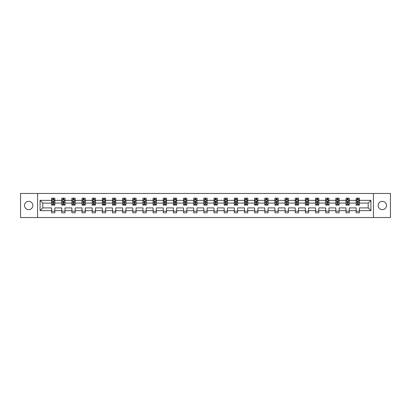<?xml version="1.0" encoding="UTF-8"?>
<svg xmlns="http://www.w3.org/2000/svg" width="411" height="411" viewBox="0 0 411 411"><rect width="100%" height="100%" fill="white"/><g stroke="black" fill="none" stroke-linecap="round" stroke-linejoin="round"><path stroke-width="0.62" d="M382.317 201.333A4.167 4.167 0 0 0 378.151 205.5A4.167 4.167 0 0 0 382.317 209.667A4.167 4.167 0 0 0 386.479 205.5A4.167 4.167 0 0 0 382.317 201.333M28.683 201.333A4.167 4.167 0 0 0 24.521 205.5A4.167 4.167 0 0 0 28.683 209.667A4.167 4.167 0 0 0 32.849 205.5A4.167 4.167 0 0 0 28.683 201.333M373.435 193.463L20.55 193.463L20.55 217.537L390.45 217.537L390.45 193.463L373.435 193.463L373.435 217.537M359.409 210.643L359.409 207.909L368.194 207.909L370.928 210.643L359.409 210.643L359.409 212.821L356.152 212.821L356.152 210.643L349.258 210.643L349.258 212.821L346 212.821L346 210.643L339.106 210.643L339.106 212.821L335.849 212.821L335.849 210.643L328.954 210.643L328.954 212.821L325.697 212.821L325.697 210.643L318.797 210.643L318.797 212.821L315.545 212.821L315.545 210.643L308.646 210.643L308.646 212.821L305.394 212.821L305.394 210.643L298.494 210.643L298.494 212.821L295.242 212.821L295.242 210.643L288.342 210.643L288.342 212.821L285.09 212.821L285.09 210.643L278.19 210.643L278.19 212.821L274.938 212.821L274.938 210.643L268.039 210.643L268.039 212.821L264.787 212.821L264.787 210.643L257.887 210.643L257.887 212.821L254.635 212.821L254.635 210.643L247.735 210.643L247.735 212.821L244.483 212.821L244.483 210.643L237.584 210.643L237.584 212.821L234.332 212.821L234.332 210.643L227.432 210.643L227.432 212.821L224.175 212.821L224.175 210.643L217.28 210.643L217.28 212.821L214.023 212.821L214.023 210.643L207.129 210.643L207.129 212.821L203.871 212.821L203.871 210.643L196.977 210.643L196.977 212.821L193.72 212.821L193.72 210.643L186.825 210.643L186.825 212.821L183.568 212.821L183.568 210.643L176.668 210.643L176.668 212.821L173.416 212.821L173.416 210.643L166.517 210.643L166.517 212.821L163.265 212.821L163.265 210.643L156.365 210.643L156.365 212.821L153.113 212.821L153.113 210.643L146.213 210.643L146.213 212.821L142.961 212.821L142.961 210.643L136.062 210.643L136.062 212.821L132.81 212.821L132.81 210.643L125.91 210.643L125.91 212.821L122.658 212.821L122.658 210.643L115.758 210.643L115.758 212.821L112.506 212.821L112.506 210.643L105.606 210.643L105.606 212.821L102.354 212.821L102.354 210.643L95.455 210.643L95.455 212.821L92.203 212.821L92.203 210.643L85.303 210.643L85.303 212.821L82.046 212.821L82.046 210.643L75.151 210.643L75.151 212.821L71.894 212.821L71.894 210.643L65 210.643L65 212.821L61.742 212.821L61.742 210.643L54.848 210.643L54.848 212.821L51.591 212.821L51.591 210.643L40.073 210.643L40.073 200.357L51.591 200.357L51.591 198.179L54.848 198.179L54.848 200.357L61.742 200.357L61.742 198.179L65 198.179L65 200.357L71.894 200.357L71.894 198.179L75.151 198.179L75.151 200.357L82.046 200.357L82.046 198.179L85.303 198.179L85.303 200.357L92.203 200.357L92.203 198.179L95.455 198.179L95.455 200.357L102.354 200.357L102.354 198.179L105.606 198.179L105.606 200.357L112.506 200.357L112.506 198.179L115.758 198.179L115.758 200.357L122.658 200.357L122.658 198.179L125.91 198.179L125.91 200.357L132.81 200.357L132.81 198.179L136.062 198.179L136.062 200.357L142.961 200.357L142.961 198.179L146.213 198.179L146.213 200.357L153.113 200.357L153.113 198.179L156.365 198.179L156.365 200.357L163.265 200.357L163.265 198.179L166.517 198.179L166.517 200.357L173.416 200.357L173.416 198.179L176.668 198.179L176.668 200.357L183.568 200.357L183.568 198.179L186.825 198.179L186.825 200.357L193.72 200.357L193.72 198.179L196.977 198.179L196.977 200.357L203.871 200.357L203.871 198.179L207.129 198.179L207.129 200.357L214.023 200.357L214.023 198.179L217.28 198.179L217.28 200.357L224.175 200.357L224.175 198.179L227.432 198.179L227.432 200.357L234.332 200.357L234.332 198.179L237.584 198.179L237.584 200.357L244.483 200.357L244.483 198.179L247.735 198.179L247.735 200.357L254.635 200.357L254.635 198.179L257.887 198.179L257.887 200.357L264.787 200.357L264.787 198.179L268.039 198.179L268.039 200.357L274.938 200.357L274.938 198.179L278.19 198.179L278.19 200.357L285.09 200.357L285.09 198.179L288.342 198.179L288.342 200.357L295.242 200.357L295.242 198.179L298.494 198.179L298.494 200.357L305.394 200.357L305.394 198.179L308.646 198.179L308.646 200.357L315.545 200.357L315.545 198.179L318.797 198.179L318.797 200.357L325.697 200.357L325.697 198.179L328.954 198.179L328.954 200.357L335.849 200.357L335.849 198.179L339.106 198.179L339.106 200.357L346 200.357L346 198.179L349.258 198.179L349.258 200.357L356.152 200.357L356.152 198.179L359.409 198.179L359.409 200.357L370.928 200.357L370.928 210.643M37.565 217.537L37.565 193.463M356.152 200.357L356.152 203.091L349.258 203.091L349.258 200.357M349.258 210.643L349.258 207.909L356.152 207.909L356.152 210.643M346 200.357L346 203.091L339.106 203.091L339.106 200.357M339.106 210.643L339.106 207.909L346 207.909L346 210.643M335.849 200.357L335.849 203.091L328.954 203.091L328.954 200.357M328.954 210.643L328.954 207.909L335.849 207.909L335.849 210.643M325.697 200.357L325.697 203.091L318.797 203.091L318.797 200.357M318.797 210.643L318.797 207.909L325.697 207.909L325.697 210.643M315.545 200.357L315.545 203.091L308.646 203.091L308.646 200.357M308.646 210.643L308.646 207.909L315.545 207.909L315.545 210.643M305.394 200.357L305.394 203.091L298.494 203.091L298.494 200.357M298.494 210.643L298.494 207.909L305.394 207.909L305.394 210.643M295.242 200.357L295.242 203.091L288.342 203.091L288.342 200.357M288.342 210.643L288.342 207.909L295.242 207.909L295.242 210.643M285.09 200.357L285.09 203.091L278.19 203.091L278.19 200.357M278.19 210.643L278.19 207.909L285.09 207.909L285.09 210.643M274.938 200.357L274.938 203.091L268.039 203.091L268.039 200.357M268.039 210.643L268.039 207.909L274.938 207.909L274.938 210.643M264.787 200.357L264.787 203.091L257.887 203.091L257.887 200.357M257.887 210.643L257.887 207.909L264.787 207.909L264.787 210.643M254.635 200.357L254.635 203.091L247.735 203.091L247.735 200.357M247.735 210.643L247.735 207.909L254.635 207.909L254.635 210.643M244.483 200.357L244.483 203.091L237.584 203.091L237.584 200.357M237.584 210.643L237.584 207.909L244.483 207.909L244.483 210.643M234.332 200.357L234.332 203.091L227.432 203.091L227.432 200.357M227.432 210.643L227.432 207.909L234.332 207.909L234.332 210.643M224.175 200.357L224.175 203.091L217.28 203.091L217.28 200.357M217.28 210.643L217.28 207.909L224.175 207.909L224.175 210.643M214.023 200.357L214.023 203.091L207.129 203.091L207.129 200.357M207.129 210.643L207.129 207.909L214.023 207.909L214.023 210.643M203.871 200.357L203.871 203.091L196.977 203.091L196.977 200.357M196.977 210.643L196.977 207.909L203.871 207.909L203.871 210.643M193.72 200.357L193.72 203.091L186.825 203.091L186.825 200.357M186.825 210.643L186.825 207.909L193.72 207.909L193.72 210.643M183.568 200.357L183.568 203.091L176.668 203.091L176.668 200.357M176.668 210.643L176.668 207.909L183.568 207.909L183.568 210.643M173.416 200.357L173.416 203.091L166.517 203.091L166.517 200.357M166.517 210.643L166.517 207.909L173.416 207.909L173.416 210.643M163.265 200.357L163.265 203.091L156.365 203.091L156.365 200.357M156.365 210.643L156.365 207.909L163.265 207.909L163.265 210.643M153.113 200.357L153.113 203.091L146.213 203.091L146.213 200.357M146.213 210.643L146.213 207.909L153.113 207.909L153.113 210.643M142.961 200.357L142.961 203.091L136.062 203.091L136.062 200.357M136.062 210.643L136.062 207.909L142.961 207.909L142.961 210.643M132.81 200.357L132.81 203.091L125.91 203.091L125.91 200.357M125.91 210.643L125.91 207.909L132.81 207.909L132.81 210.643M122.658 200.357L122.658 203.091L115.758 203.091L115.758 200.357M115.758 210.643L115.758 207.909L122.658 207.909L122.658 210.643M112.506 200.357L112.506 203.091L105.606 203.091L105.606 200.357M105.606 210.643L105.606 207.909L112.506 207.909L112.506 210.643M102.354 200.357L102.354 203.091L95.455 203.091L95.455 200.357M95.455 210.643L95.455 207.909L102.354 207.909L102.354 210.643M92.203 200.357L92.203 203.091L85.303 203.091L85.303 200.357M85.303 210.643L85.303 207.909L92.203 207.909L92.203 210.643M82.046 200.357L82.046 203.091L75.151 203.091L75.151 200.357M75.151 210.643L75.151 207.909L82.046 207.909L82.046 210.643M71.894 200.357L71.894 203.091L65 203.091L65 200.357M65 210.643L65 207.909L71.894 207.909L71.894 210.643M61.742 200.357L61.742 203.091L54.848 203.091L54.848 200.357M54.848 210.643L54.848 207.909L61.742 207.909L61.742 210.643M51.591 200.357L51.591 203.091L42.806 203.091L42.806 207.909L51.591 207.909L51.591 210.643M40.073 200.357L42.806 203.091M368.194 207.909L368.194 203.091L359.409 203.091L359.409 200.357M357.39 199.808L358.171 199.808M347.238 199.808L348.019 199.808M337.087 199.808L337.868 199.808M326.935 199.808L327.716 199.808M316.783 199.808L317.564 199.808M306.632 199.808L307.413 199.808M296.48 199.808L297.261 199.808M286.328 199.808L287.109 199.808M276.177 199.808L276.957 199.808M266.02 199.808L266.801 199.808M255.868 199.808L256.649 199.808M245.716 199.808L246.497 199.808M235.565 199.808L236.346 199.808M225.413 199.808L226.194 199.808M215.261 199.808L216.042 199.808M205.11 199.808L205.89 199.808M194.958 199.808L195.739 199.808M184.806 199.808L185.587 199.808M174.654 199.808L175.435 199.808M164.503 199.808L165.284 199.808M154.351 199.808L155.132 199.808M144.199 199.808L144.98 199.808M134.043 199.808L134.823 199.808M123.891 199.808L124.672 199.808M113.739 199.808L114.52 199.808M103.587 199.808L104.368 199.808M93.436 199.808L94.217 199.808M83.284 199.808L84.065 199.808M73.132 199.808L73.913 199.808M62.981 199.808L63.762 199.808M52.829 199.808L53.61 199.808M51.591 211.192L54.848 211.192M61.742 211.192L65 211.192M71.894 211.192L75.151 211.192M82.046 211.192L85.303 211.192M92.203 211.192L95.455 211.192M102.354 211.192L105.606 211.192M112.506 211.192L115.758 211.192M122.658 211.192L125.91 211.192M132.81 211.192L136.062 211.192M142.961 211.192L146.213 211.192M153.113 211.192L156.365 211.192M163.265 211.192L166.517 211.192M173.416 211.192L176.668 211.192M183.568 211.192L186.825 211.192M193.72 211.192L196.977 211.192M203.871 211.192L207.129 211.192M214.023 211.192L217.28 211.192M224.175 211.192L227.432 211.192M234.332 211.192L237.584 211.192M244.483 211.192L247.735 211.192M254.635 211.192L257.887 211.192M264.787 211.192L268.039 211.192M274.938 211.192L278.19 211.192M285.09 211.192L288.342 211.192M295.242 211.192L298.494 211.192M305.394 211.192L308.646 211.192M315.545 211.192L318.797 211.192M325.697 211.192L328.954 211.192M335.849 211.192L339.106 211.192M346 211.192L349.258 211.192M356.152 211.192L359.409 211.192M42.806 207.909L40.073 210.643M370.928 200.357L368.194 203.091M53.61 199.027L52.829 199.027M52.202 199.916L51.591 199.916L51.591 198.179L52.829 198.179L52.829 199.838M51.591 204.293L51.591 205.11L52.829 205.11L52.829 204.293L51.591 204.293L51.591 203.091M54.848 203.091L54.848 205.11L53.61 205.11L53.61 201.626L52.829 201.626L52.829 204.293M54.237 199.916L54.848 199.916L54.848 198.179L53.61 198.179L53.61 199.838M54.848 201.138L54.195 199.838L52.243 199.838L51.591 201.138M63.762 199.027L62.981 199.027M62.354 199.916L61.742 199.916L61.742 198.179L62.981 198.179L62.981 199.838M61.742 204.293L61.742 205.11L62.981 205.11L62.981 204.293L61.742 204.293L61.742 203.091M65 203.091L65 205.11L63.762 205.11L63.762 201.626L62.981 201.626L62.981 204.293M64.388 199.916L65 199.916L65 198.179L63.762 198.179L63.762 199.838M65 201.138L64.347 199.838L62.395 199.838L61.742 201.138M73.913 199.027L73.132 199.027M72.506 199.916L71.894 199.916L71.894 198.179L73.132 198.179L73.132 199.838M71.894 204.293L71.894 205.11L73.132 205.11L73.132 204.293L71.894 204.293L71.894 203.091M75.151 203.091L75.151 205.11L73.913 205.11L73.913 201.626L73.132 201.626L73.132 204.293M74.54 199.916L75.151 199.916L75.151 198.179L73.913 198.179L73.913 199.838M75.151 201.138L74.499 199.838L72.547 199.838L71.894 201.138M84.065 199.027L83.284 199.027M82.662 199.916L82.046 199.916L82.046 198.179L83.284 198.179L83.284 199.838M82.046 204.293L82.046 205.11L83.284 205.11L83.284 204.293L82.046 204.293L82.046 203.091M85.303 203.091L85.303 205.11L84.065 205.11L84.065 201.626L83.284 201.626L83.284 204.293M84.692 199.916L85.303 199.916L85.303 198.179L84.065 198.179L84.065 199.838M85.303 201.138L84.651 199.838L82.698 199.838L82.046 201.138M94.217 199.027L93.436 199.027M92.814 199.916L92.203 199.916L92.203 198.179L93.436 198.179L93.436 199.838M92.203 204.293L92.203 205.11L93.436 205.11L93.436 204.293L92.203 204.293L92.203 203.091M95.455 203.091L95.455 205.11L94.217 205.11L94.217 201.626L93.436 201.626L93.436 204.293M94.843 199.916L95.455 199.916L95.455 198.179L94.217 198.179L94.217 199.838M95.455 201.138L94.802 199.838L92.85 199.838L92.203 201.138M104.368 199.027L103.587 199.027M102.966 199.916L102.354 199.916L102.354 198.179L103.587 198.179L103.587 199.838M102.354 204.293L102.354 205.11L103.587 205.11L103.587 204.293L102.354 204.293L102.354 203.091M105.606 203.091L105.606 205.11L104.368 205.11L104.368 201.626L103.587 201.626L103.587 204.293M104.995 199.916L105.606 199.916L105.606 198.179L104.368 198.179L104.368 199.838M105.606 201.138L104.954 199.838L103.002 199.838L102.354 201.138M114.52 199.027L113.739 199.027M113.117 199.916L112.506 199.916L112.506 198.179L113.739 198.179L113.739 199.838M112.506 204.293L112.506 205.11L113.739 205.11L113.739 204.293L112.506 204.293L112.506 203.091M115.758 203.091L115.758 205.11L114.52 205.11L114.52 201.626L113.739 201.626L113.739 204.293M115.147 199.916L115.758 199.916L115.758 198.179L114.52 198.179L114.52 199.838M115.758 201.138L115.106 199.838L113.153 199.838L112.506 201.138M124.672 199.027L123.891 199.027M123.269 199.916L122.658 199.916L122.658 198.179L123.891 198.179L123.891 199.838M122.658 204.293L122.658 205.11L123.891 205.11L123.891 204.293L122.658 204.293L122.658 203.091M125.91 203.091L125.91 205.11L124.672 205.11L124.672 201.626L123.891 201.626L123.891 204.293M125.298 199.916L125.91 199.916L125.91 198.179L124.672 198.179L124.672 199.838M125.91 201.138L125.257 199.838L123.305 199.838L122.658 201.138M134.823 199.027L134.043 199.027M133.421 199.916L132.81 199.916L132.81 198.179L134.043 198.179L134.043 199.838M132.81 204.293L132.81 205.11L134.043 205.11L134.043 204.293L132.81 204.293L132.81 203.091M136.062 203.091L136.062 205.11L134.823 205.11L134.823 201.626L134.043 201.626L134.043 204.293M135.45 199.916L136.062 199.916L136.062 198.179L134.823 198.179L134.823 199.838M136.062 201.138L135.409 199.838L133.457 199.838L132.81 201.138M144.98 199.027L144.199 199.027M143.573 199.916L142.961 199.916L142.961 198.179L144.199 198.179L144.199 199.838M142.961 204.293L142.961 205.11L144.199 205.11L144.199 204.293L142.961 204.293L142.961 203.091M146.213 203.091L146.213 205.11L144.98 205.11L144.98 201.626L144.199 201.626L144.199 204.293M145.602 199.916L146.213 199.916L146.213 198.179L144.98 198.179L144.98 199.838M146.213 201.138L145.566 199.838L143.614 199.838L142.961 201.138M155.132 199.027L154.351 199.027M153.724 199.916L153.113 199.916L153.113 198.179L154.351 198.179L154.351 199.838M153.113 204.293L153.113 205.11L154.351 205.11L154.351 204.293L153.113 204.293L153.113 203.091M156.365 203.091L156.365 205.11L155.132 205.11L155.132 201.626L154.351 201.626L154.351 204.293M155.754 199.916L156.365 199.916L156.365 198.179L155.132 198.179L155.132 199.838M156.365 201.138L155.718 199.838L153.765 199.838L153.113 201.138M165.284 199.027L164.503 199.027M163.876 199.916L163.265 199.916L163.265 198.179L164.503 198.179L164.503 199.838M163.265 204.293L163.265 205.11L164.503 205.11L164.503 204.293L163.265 204.293L163.265 203.091M166.517 203.091L166.517 205.11L165.284 205.11L165.284 201.626L164.503 201.626L164.503 204.293M165.905 199.916L166.517 199.916L166.517 198.179L165.284 198.179L165.284 199.838M166.517 201.138L165.869 199.838L163.917 199.838L163.265 201.138M175.435 199.027L174.654 199.027M174.028 199.916L173.416 199.916L173.416 198.179L174.654 198.179L174.654 199.838M173.416 204.293L173.416 205.11L174.654 205.11L174.654 204.293L173.416 204.293L173.416 203.091M176.668 203.091L176.668 205.11L175.435 205.11L175.435 201.626L174.654 201.626L174.654 204.293M176.057 199.916L176.668 199.916L176.668 198.179L175.435 198.179L175.435 199.838M176.668 201.138L176.021 199.838L174.069 199.838L173.416 201.138M185.587 199.027L184.806 199.027M184.179 199.916L183.568 199.916L183.568 198.179L184.806 198.179L184.806 199.838M183.568 204.293L183.568 205.11L184.806 205.11L184.806 204.293L183.568 204.293L183.568 203.091M186.825 203.091L186.825 205.11L185.587 205.11L185.587 201.626L184.806 201.626L184.806 204.293M186.209 199.916L186.825 199.916L186.825 198.179L185.587 198.179L185.587 199.838M186.825 201.138L186.173 199.838L184.22 199.838L183.568 201.138M195.739 199.027L194.958 199.027M194.331 199.916L193.72 199.916L193.72 198.179L194.958 198.179L194.958 199.838M193.72 204.293L193.72 205.11L194.958 205.11L194.958 204.293L193.72 204.293L193.72 203.091M196.977 203.091L196.977 205.11L195.739 205.11L195.739 201.626L194.958 201.626L194.958 204.293M196.366 199.916L196.977 199.916L196.977 198.179L195.739 198.179L195.739 199.838M196.977 201.138L196.324 199.838L194.372 199.838L193.72 201.138M205.89 199.027L205.11 199.027M204.483 199.916L203.871 199.916L203.871 198.179L205.11 198.179L205.11 199.838M203.871 204.293L203.871 205.11L205.11 205.11L205.11 204.293L203.871 204.293L203.871 203.091M207.129 203.091L207.129 205.11L205.89 205.11L205.89 201.626L205.11 201.626L205.11 204.293M206.517 199.916L207.129 199.916L207.129 198.179L205.89 198.179L205.89 199.838M207.129 201.138L206.476 199.838L204.524 199.838L203.871 201.138M216.042 199.027L215.261 199.027M214.634 199.916L214.023 199.916L214.023 198.179L215.261 198.179L215.261 199.838M214.023 204.293L214.023 205.11L215.261 205.11L215.261 204.293L214.023 204.293L214.023 203.091M217.28 203.091L217.28 205.11L216.042 205.11L216.042 201.626L215.261 201.626L215.261 204.293M216.669 199.916L217.28 199.916L217.28 198.179L216.042 198.179L216.042 199.838M217.28 201.138L216.628 199.838L214.676 199.838L214.023 201.138M226.194 199.027L225.413 199.027M224.791 199.916L224.175 199.916L224.175 198.179L225.413 198.179L225.413 199.838M224.175 204.293L224.175 205.11L225.413 205.11L225.413 204.293L224.175 204.293L224.175 203.091M227.432 203.091L227.432 205.11L226.194 205.11L226.194 201.626L225.413 201.626L225.413 204.293M226.821 199.916L227.432 199.916L227.432 198.179L226.194 198.179L226.194 199.838M227.432 201.138L226.78 199.838L224.827 199.838L224.175 201.138M236.346 199.027L235.565 199.027M234.943 199.916L234.332 199.916L234.332 198.179L235.565 198.179L235.565 199.838M234.332 204.293L234.332 205.11L235.565 205.11L235.565 204.293L234.332 204.293L234.332 203.091M237.584 203.091L237.584 205.11L236.346 205.11L236.346 201.626L235.565 201.626L235.565 204.293M236.972 199.916L237.584 199.916L237.584 198.179L236.346 198.179L236.346 199.838M237.584 201.138L236.931 199.838L234.979 199.838L234.332 201.138M246.497 199.027L245.716 199.027M245.095 199.916L244.483 199.916L244.483 198.179L245.716 198.179L245.716 199.838M244.483 204.293L244.483 205.11L245.716 205.11L245.716 204.293L244.483 204.293L244.483 203.091M247.735 203.091L247.735 205.11L246.497 205.11L246.497 201.626L245.716 201.626L245.716 204.293M247.124 199.916L247.735 199.916L247.735 198.179L246.497 198.179L246.497 199.838M247.735 201.138L247.083 199.838L245.131 199.838L244.483 201.138M256.649 199.027L255.868 199.027M255.246 199.916L254.635 199.916L254.635 198.179L255.868 198.179L255.868 199.838M254.635 204.293L254.635 205.11L255.868 205.11L255.868 204.293L254.635 204.293L254.635 203.091M257.887 203.091L257.887 205.11L256.649 205.11L256.649 201.626L255.868 201.626L255.868 204.293M257.276 199.916L257.887 199.916L257.887 198.179L256.649 198.179L256.649 199.838M257.887 201.138L257.235 199.838L255.282 199.838L254.635 201.138M266.801 199.027L266.02 199.027M265.398 199.916L264.787 199.916L264.787 198.179L266.02 198.179L266.02 199.838M264.787 204.293L264.787 205.11L266.02 205.11L266.02 204.293L264.787 204.293L264.787 203.091M268.039 203.091L268.039 205.11L266.801 205.11L266.801 201.626L266.02 201.626L266.02 204.293M267.427 199.916L268.039 199.916L268.039 198.179L266.801 198.179L266.801 199.838M268.039 201.138L267.386 199.838L265.434 199.838L264.787 201.138M276.957 199.027L276.177 199.027M275.55 199.916L274.938 199.916L274.938 198.179L276.177 198.179L276.177 199.838M274.938 204.293L274.938 205.11L276.177 205.11L276.177 204.293L274.938 204.293L274.938 203.091M278.19 203.091L278.19 205.11L276.957 205.11L276.957 201.626L276.177 201.626L276.177 204.293M277.579 199.916L278.19 199.916L278.19 198.179L276.957 198.179L276.957 199.838M278.19 201.138L277.543 199.838L275.591 199.838L274.938 201.138M287.109 199.027L286.328 199.027M285.702 199.916L285.09 199.916L285.09 198.179L286.328 198.179L286.328 199.838M285.09 204.293L285.09 205.11L286.328 205.11L286.328 204.293L285.09 204.293L285.09 203.091M288.342 203.091L288.342 205.11L287.109 205.11L287.109 201.626L286.328 201.626L286.328 204.293M287.731 199.916L288.342 199.916L288.342 198.179L287.109 198.179L287.109 199.838M288.342 201.138L287.695 199.838L285.743 199.838L285.09 201.138M297.261 199.027L296.48 199.027M295.853 199.916L295.242 199.916L295.242 198.179L296.48 198.179L296.48 199.838M295.242 204.293L295.242 205.11L296.48 205.11L296.48 204.293L295.242 204.293L295.242 203.091M298.494 203.091L298.494 205.11L297.261 205.11L297.261 201.626L296.48 201.626L296.48 204.293M297.883 199.916L298.494 199.916L298.494 198.179L297.261 198.179L297.261 199.838M298.494 201.138L297.847 199.838L295.894 199.838L295.242 201.138M307.413 199.027L306.632 199.027M306.005 199.916L305.394 199.916L305.394 198.179L306.632 198.179L306.632 199.838M305.394 204.293L305.394 205.11L306.632 205.11L306.632 204.293L305.394 204.293L305.394 203.091M308.646 203.091L308.646 205.11L307.413 205.11L307.413 201.626L306.632 201.626L306.632 204.293M308.034 199.916L308.646 199.916L308.646 198.179L307.413 198.179L307.413 199.838M308.646 201.138L307.998 199.838L306.046 199.838L305.394 201.138M317.564 199.027L316.783 199.027M316.157 199.916L315.545 199.916L315.545 198.179L316.783 198.179L316.783 199.838M315.545 204.293L315.545 205.11L316.783 205.11L316.783 204.293L315.545 204.293L315.545 203.091M318.797 203.091L318.797 205.11L317.564 205.11L317.564 201.626L316.783 201.626L316.783 204.293M318.186 199.916L318.797 199.916L318.797 198.179L317.564 198.179L317.564 199.838M318.797 201.138L318.15 199.838L316.198 199.838L315.545 201.138M327.716 199.027L326.935 199.027M326.308 199.916L325.697 199.916L325.697 198.179L326.935 198.179L326.935 199.838M325.697 204.293L325.697 205.11L326.935 205.11L326.935 204.293L325.697 204.293L325.697 203.091M328.954 203.091L328.954 205.11L327.716 205.11L327.716 201.626L326.935 201.626L326.935 204.293M328.338 199.916L328.954 199.916L328.954 198.179L327.716 198.179L327.716 199.838M328.954 201.138L328.302 199.838L326.349 199.838L325.697 201.138M337.868 199.027L337.087 199.027M336.46 199.916L335.849 199.916L335.849 198.179L337.087 198.179L337.087 199.838M335.849 204.293L335.849 205.11L337.087 205.11L337.087 204.293L335.849 204.293L335.849 203.091M339.106 203.091L339.106 205.11L337.868 205.11L337.868 201.626L337.087 201.626L337.087 204.293M338.494 199.916L339.106 199.916L339.106 198.179L337.868 198.179L337.868 199.838M339.106 201.138L338.453 199.838L336.501 199.838L335.849 201.138M348.019 199.027L347.238 199.027M346.612 199.916L346 199.916L346 198.179L347.238 198.179L347.238 199.838M346 204.293L346 205.11L347.238 205.11L347.238 204.293L346 204.293L346 203.091M349.258 203.091L349.258 205.11L348.019 205.11L348.019 201.626L347.238 201.626L347.238 204.293M348.646 199.916L349.258 199.916L349.258 198.179L348.019 198.179L348.019 199.838M349.258 201.138L348.605 199.838L346.653 199.838L346 201.138M358.171 199.027L357.39 199.027M356.763 199.916L356.152 199.916L356.152 198.179L357.39 198.179L357.39 199.838M356.152 204.293L356.152 205.11L357.39 205.11L357.39 204.293L356.152 204.293L356.152 203.091M359.409 203.091L359.409 205.11L358.171 205.11L358.171 201.626L357.39 201.626L357.39 204.293M358.798 199.916L359.409 199.916L359.409 198.179L358.171 198.179L358.171 199.838M359.409 201.138L358.757 199.838L356.805 199.838L356.152 201.138M54.827 201.107L51.606 201.107M54.848 204.293L53.61 204.293M52.829 202.551L51.591 202.551M54.848 202.551L53.61 202.551M53.61 199.438L52.829 199.438M64.979 201.107L61.758 201.107M65 204.293L63.762 204.293M62.981 202.551L61.742 202.551M65 202.551L63.762 202.551M63.762 199.438L62.981 199.438M75.136 201.107L71.915 201.107M75.151 204.293L73.913 204.293M73.132 202.551L71.894 202.551M75.151 202.551L73.913 202.551M73.913 199.438L73.132 199.438M85.288 201.107L82.066 201.107M85.303 204.293L84.065 204.293M83.284 202.551L82.046 202.551M85.303 202.551L84.065 202.551M84.065 199.438L83.284 199.438M95.439 201.107L92.218 201.107M95.455 204.293L94.217 204.293M93.436 202.551L92.203 202.551M95.455 202.551L94.217 202.551M94.217 199.438L93.436 199.438M105.591 201.107L102.37 201.107M105.606 204.293L104.368 204.293M103.587 202.551L102.354 202.551M105.606 202.551L104.368 202.551M104.368 199.438L103.587 199.438M115.743 201.107L112.522 201.107M115.758 204.293L114.52 204.293M113.739 202.551L112.506 202.551M115.758 202.551L114.52 202.551M114.52 199.438L113.739 199.438M125.894 201.107L122.673 201.107M125.91 204.293L124.672 204.293M123.891 202.551L122.658 202.551M125.91 202.551L124.672 202.551M124.672 199.438L123.891 199.438M136.046 201.107L132.825 201.107M136.062 204.293L134.823 204.293M134.043 202.551L132.81 202.551M136.062 202.551L134.823 202.551M134.823 199.438L134.043 199.438M146.198 201.107L142.977 201.107M146.213 204.293L144.98 204.293M144.199 202.551L142.961 202.551M146.213 202.551L144.98 202.551M144.98 199.438L144.199 199.438M156.35 201.107L153.128 201.107M156.365 204.293L155.132 204.293M154.351 202.551L153.113 202.551M156.365 202.551L155.132 202.551M155.132 199.438L154.351 199.438M166.501 201.107L163.28 201.107M166.517 204.293L165.284 204.293M164.503 202.551L163.265 202.551M166.517 202.551L165.284 202.551M165.284 199.438L164.503 199.438M176.653 201.107L173.432 201.107M176.668 204.293L175.435 204.293M174.654 202.551L173.416 202.551M176.668 202.551L175.435 202.551M175.435 199.438L174.654 199.438M186.805 201.107L183.583 201.107M186.825 204.293L185.587 204.293M184.806 202.551L183.568 202.551M186.825 202.551L185.587 202.551M185.587 199.438L184.806 199.438M196.956 201.107L193.735 201.107M196.977 204.293L195.739 204.293M194.958 202.551L193.72 202.551M196.977 202.551L195.739 202.551M195.739 199.438L194.958 199.438M207.113 201.107L203.887 201.107M207.129 204.293L205.89 204.293M205.11 202.551L203.871 202.551M207.129 202.551L205.89 202.551M205.89 199.438L205.11 199.438M217.265 201.107L214.044 201.107M217.28 204.293L216.042 204.293M215.261 202.551L214.023 202.551M217.28 202.551L216.042 202.551M216.042 199.438L215.261 199.438M227.417 201.107L224.195 201.107M227.432 204.293L226.194 204.293M225.413 202.551L224.175 202.551M227.432 202.551L226.194 202.551M226.194 199.438L225.413 199.438M237.568 201.107L234.347 201.107M237.584 204.293L236.346 204.293M235.565 202.551L234.332 202.551M237.584 202.551L236.346 202.551M236.346 199.438L235.565 199.438M247.72 201.107L244.499 201.107M247.735 204.293L246.497 204.293M245.716 202.551L244.483 202.551M247.735 202.551L246.497 202.551M246.497 199.438L245.716 199.438M257.872 201.107L254.65 201.107M257.887 204.293L256.649 204.293M255.868 202.551L254.635 202.551M257.887 202.551L256.649 202.551M256.649 199.438L255.868 199.438M268.023 201.107L264.802 201.107M268.039 204.293L266.801 204.293M266.02 202.551L264.787 202.551M268.039 202.551L266.801 202.551M266.801 199.438L266.02 199.438M278.175 201.107L274.954 201.107M278.19 204.293L276.957 204.293M276.177 202.551L274.938 202.551M278.19 202.551L276.957 202.551M276.957 199.438L276.177 199.438M288.327 201.107L285.106 201.107M288.342 204.293L287.109 204.293M286.328 202.551L285.09 202.551M288.342 202.551L287.109 202.551M287.109 199.438L286.328 199.438M298.478 201.107L295.257 201.107M298.494 204.293L297.261 204.293M296.48 202.551L295.242 202.551M298.494 202.551L297.261 202.551M297.261 199.438L296.48 199.438M308.63 201.107L305.409 201.107M308.646 204.293L307.413 204.293M306.632 202.551L305.394 202.551M308.646 202.551L307.413 202.551M307.413 199.438L306.632 199.438M318.782 201.107L315.561 201.107M318.797 204.293L317.564 204.293M316.783 202.551L315.545 202.551M318.797 202.551L317.564 202.551M317.564 199.438L316.783 199.438M328.934 201.107L325.712 201.107M328.954 204.293L327.716 204.293M326.935 202.551L325.697 202.551M328.954 202.551L327.716 202.551M327.716 199.438L326.935 199.438M339.085 201.107L335.864 201.107M339.106 204.293L337.868 204.293M337.087 202.551L335.849 202.551M339.106 202.551L337.868 202.551M337.868 199.438L337.087 199.438M349.242 201.107L346.021 201.107M349.258 204.293L348.019 204.293M347.238 202.551L346 202.551M349.258 202.551L348.019 202.551M348.019 199.438L347.238 199.438M359.394 201.107L356.173 201.107M359.409 204.293L358.171 204.293M357.39 202.551L356.152 202.551M359.409 202.551L358.171 202.551M358.171 199.438L357.39 199.438"/></g></svg>

